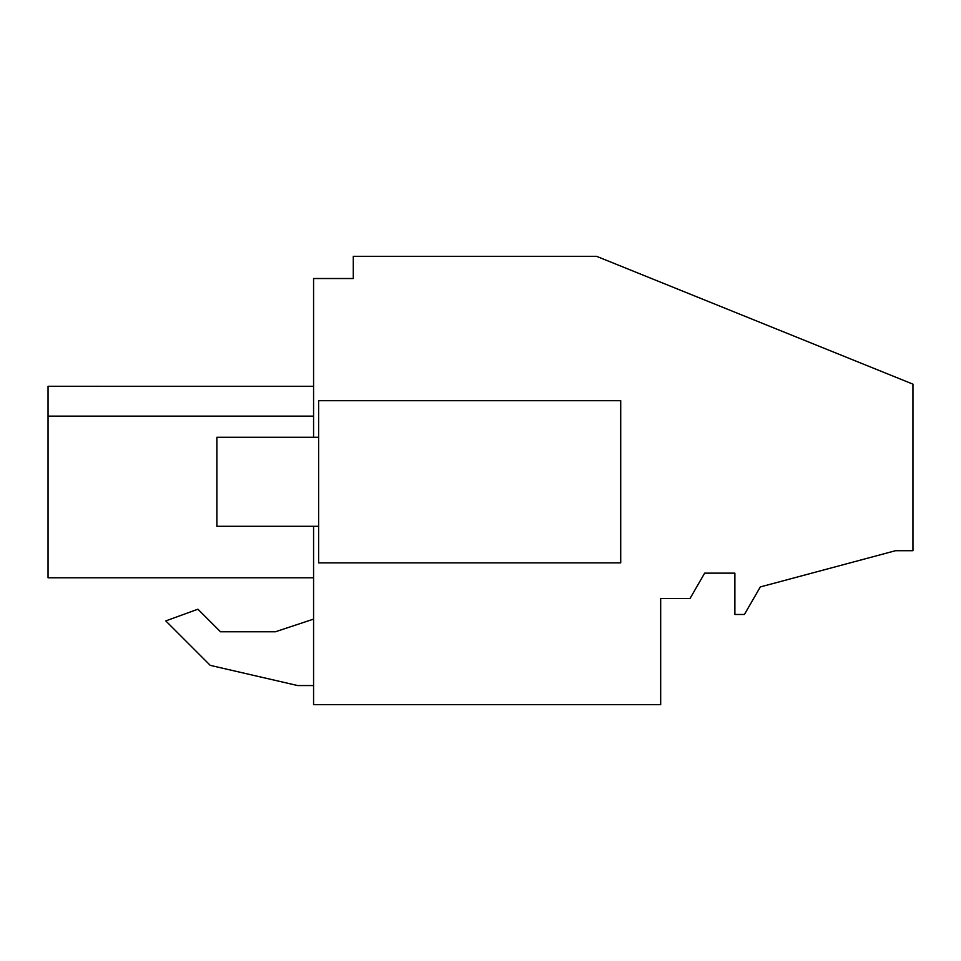 <?xml version="1.0" encoding="UTF-8"?>
<svg xmlns="http://www.w3.org/2000/svg" width="961" height="961" viewBox="0 0 961 961"><rect width="100%" height="100%" fill="white"/><g stroke="black" fill="none" stroke-linecap="round" stroke-linejoin="round"><path stroke-width="1.44" d="M313.574 437.255L313.574 278.522L353.288 278.522L353.288 256.311L596.541 256.311L912.95 384.148L912.95 550.725L895.46 550.725L760.307 586.943L744.415 614.475L734.877 614.475L734.877 573.14L704.665 573.14L689.974 598.571L660.675 598.571L660.675 704.689L313.574 704.689L313.574 526.292M210.267 665.372L297.67 685.553L313.574 685.553L297.67 685.553L210.267 665.372L165.785 620.902L210.267 665.372M313.574 619.112L275.411 631.773L220.501 631.773L197.93 609.202L165.785 620.902M48.05 549.776L48.05 577.777L48.05 568.852L48.05 577.777L48.05 568.852L48.05 577.777L48.05 568.852L48.05 577.777L313.574 577.777L48.05 577.777L48.05 386.31L48.05 416.125L48.05 386.31L48.05 416.125L313.574 416.125M48.05 386.322L313.574 386.322L48.05 386.31M269.693 577.777L307.16 577.777M275.411 631.773L220.501 631.773M318.62 562.858L318.62 400.689L620.71 400.689L620.71 562.858L318.62 562.858M48.05 420.029L48.05 544.046L48.05 420.029M318.62 526.292L216.862 526.292L216.862 437.255L318.62 437.255"/></g></svg>
